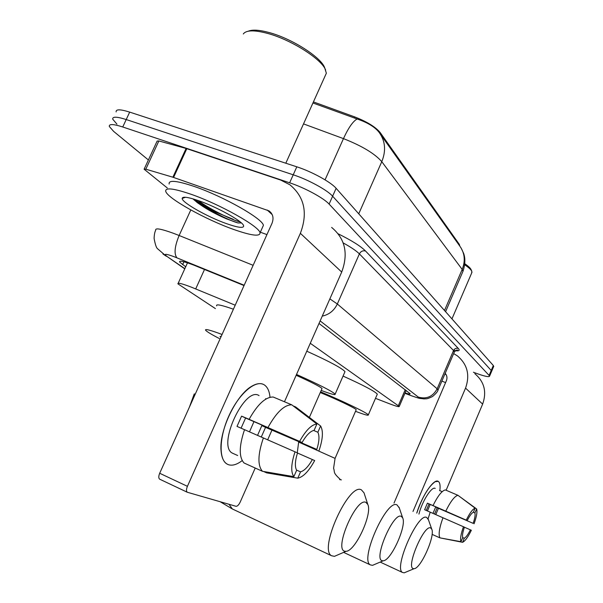 <?xml version="1.0" encoding="UTF-8"?>
<svg xmlns="http://www.w3.org/2000/svg" width="603" height="603" viewBox="0 0 603 603"><rect width="100%" height="100%" fill="white"/><g stroke="black" fill="none" stroke-linecap="round" stroke-linejoin="round"><path stroke-width="0.9" d="M235.208 305.208L191.475 287.209C181.925 283.553 177.403 282.438 177.923 283.862L215.422 308.608M313.424 101.907L354.737 116.922C367.054 121.723 375.548 126.954 380.214 132.6L459.35 244.419L459.825 246.099M375.488 398.349L388.445 403.369C395.613 406.113 399.216 407.138 399.254 406.437L310.274 343.273M148.391 159.961L113.583 131.341L109.324 126.479C108.879 123.803 113.349 123.969 122.748 126.984L289.636 182.799C304.621 187.706 323.773 198.093 329.11 204.093L489.108 375.428L491.219 370.468L491.535 371.531L491.219 370.468L332.622 196.201L491.219 370.468L493.322 365.516L493.631 366.601M289.636 182.799L293.224 174.802C308.223 179.656 327.339 190.096 332.622 196.201C327.339 190.096 308.223 179.656 293.224 174.802L126.215 119.545L293.224 174.802L296.812 166.82C311.826 171.621 330.904 182.106 336.127 188.317L493.322 365.516M116.944 124.15L112.731 119.198C112.316 116.447 116.809 116.567 126.215 119.545C116.809 116.567 112.316 116.447 112.731 119.198M462.652 272.066L462.976 271.305L462.192 269.42C465.614 260.662 464.725 252.763 459.516 245.7L380.546 134.394M444.501 310.477L462.192 269.42L381.782 161.679C386.252 150.592 385.309 140.755 378.955 132.163C374.757 126.909 367.476 122.515 357.112 118.979L312.934 102.992M116.13 111.924C115.753 109.105 120.268 109.166 129.683 112.113L296.812 166.82M244.034 285.558L193.194 264.883C183.674 261.34 179.136 260.375 179.588 261.988L185.694 266.782M489.108 375.428L489.561 376.189C488.935 377.327 484.081 376.212 475.021 372.85L473.415 372.239M405.073 392.945C408.563 394.038 410.259 394.294 410.153 393.706L319.017 323.464M228.379 464.679C224.097 463.021 221.655 458.34 221.045 450.645C219.062 430.467 236.482 394.377 251.971 386.124C256.69 383.395 260.669 382.905 263.895 384.646C267.363 386.689 269.398 390.895 270.008 397.256C269.435 391.264 267.589 387.171 264.453 384.985L263.895 384.646C255.559 379.709 239.504 393.201 229.509 414.54C219.402 435.818 218.369 458.808 226.773 463.888L228.379 464.679C232.313 465.983 236.919 464.627 242.187 460.609C236.919 464.627 232.313 465.983 228.379 464.679M167.34 188L144.109 169.209L145.798 169.187L172.88 177.207L186.101 148.451L280.681 180.071L289.892 184.782C304.492 196.895 307.99 213.078 300.369 233.316L187.42 486.32C186.229 489.274 186.176 491.241 187.254 492.236L235.992 506.294C237.386 506.362 238.788 504.952 240.205 502.058L255.22 468.034M144.223 168.968L157.134 141.072L158.86 140.951L186.101 148.451M331.65 227.429C345.187 238.728 348.542 253.599 341.705 272.051L284.465 401.764M271.945 430.135L267.672 439.821M187.216 492.206L159.622 479.151C158.491 478.149 158.514 476.182 159.689 473.265L272.006 223.314C273.988 218.022 272.978 213.877 268.983 210.877L172.88 177.207M223.223 215.226L196.895 202.389M266.941 234.582L260.323 232.208M293.857 476.641L296.646 470.272C294.716 466.82 295.003 461.031 297.505 452.921L295.04 451.828C291.091 463.865 290.699 472.134 293.857 476.641L262.471 471.305L244.034 462.983C238.848 457.195 239.014 446.099 244.532 429.683L295.04 451.828M302.08 442.481L249.122 419.334C257.541 404.327 265.576 396.895 273.212 397.03L291.754 404.824L316.892 424.015L314.125 430.331C310.341 431.145 306.324 435.193 302.08 442.481L245.602 418.015L241.087 428.19M233.843 453.795L232.238 453.072C216.952 445.3 244.856 385.822 259.041 395.583M266.164 398.892L265.614 398.658M261.287 437.024L265.546 427.361L316.809 449.439L261.845 425.62L257.541 435.381M249.122 419.334L241.584 416.138L237.017 426.404L244.524 429.698M267.981 427.504C276.385 412.346 284.315 404.786 291.754 404.824M313.605 430.436L317.864 432.253L320.608 425.989L295.643 406.942L293.164 405.902M263.601 471.493L266.632 472.865L297.792 478.171L300.55 471.863L296.518 470.069M299.646 441.328C305.789 430.346 311.54 424.572 316.892 424.015M320.608 425.989C323.412 430.874 322.899 439.052 319.055 450.509M297.475 453.011L314.668 460.556C308.879 471.162 303.256 477.033 297.792 478.171M317.864 432.253C319.613 435.894 319.258 441.622 316.809 449.439M312.392 459.546C308.329 466.647 304.379 470.755 300.55 471.863M262.471 471.305C257.481 465.584 257.783 454.458 263.375 437.936M253.953 421.633L249.499 431.861M245.602 418.015L241.584 416.138M265.546 427.361L261.845 425.62M248.353 31.183C252.469 29.457 259.396 29.901 269.119 32.532C291.822 38.547 321.098 57.293 324.633 67.642L326.351 73.219L324.851 76.543M243.311 33.972C246.137 30.075 254.195 29.879 267.483 33.384C291.279 39.7 321.987 59.343 325.658 70.121M233.565 229.419C205.804 219.635 167.649 198.523 165.757 191.445C164.936 187.337 173.272 188.249 190.759 194.174C219.944 204.206 259.644 226.615 260.044 232.833C260.142 236.791 251.315 235.652 233.565 229.419M169.164 184.036C168.403 179.8 176.777 180.614 194.287 186.47C223.494 196.397 263.089 218.972 263.39 225.394L262.478 227.421M198.711 200.724C216.876 207.002 241.765 220.804 243.506 225.386C244.449 228.499 238.811 227.926 226.592 223.675C207.703 217.057 181.842 202.51 182.159 198.455C182.423 196.276 187.94 197.03 198.711 200.724M192.877 198.824C200.565 205.781 211.811 212.467 226.607 218.881L238.042 222.967L241.373 222.922M193.985 199.156C204.357 208.201 229.261 220.683 238.042 222.967M198.214 200.55C210.62 209.829 233.557 220.721 240.16 221.889M344.901 551.248L346.077 551.308C355.386 551.15 372.594 513.907 367.815 504.5L365.931 502.389C356.328 496.925 333.504 549.808 344.901 551.248M338.765 554.474L334.446 556.35L331.567 555.747C318.324 549.476 349.084 482.053 361.438 489.892L364.024 492.847L364.453 494.159M221.271 336.225L220.012 336.587M219.175 338.456C211.359 334.401 206.852 331.673 205.653 330.271C204.59 328.597 210.063 329.992 222.055 334.469M216.65 305.879C215.753 303.859 221.339 304.967 233.406 309.211M382.34 560.745L383.229 560.79C391.023 560.737 406.814 525.899 402.714 517.969L401.289 516.364C393.435 511.766 372.933 559.667 382.34 560.745M375.654 564.016L372.526 565.343L370.348 564.89C359.365 559.81 386.922 498.357 397.083 504.967L399.314 508.005M321.904 388.822L322.04 388.513C319.959 386.531 311.329 382.121 296.148 375.285M296.518 374.448C319.236 384.661 332.11 391.226 335.147 394.143C335.607 395.312 330.957 394.076 321.203 390.427M306.784 351.195C329.419 361.453 342.157 368.275 344.991 371.644L344.728 372.239M413.439 568.637L414.125 568.674C420.743 568.689 435.328 535.992 431.778 529.23L430.678 527.979C424.128 524.045 405.533 567.822 413.439 568.637M406.55 571.84L404.214 572.82L402.525 572.473C393.269 568.297 418.226 511.834 426.728 517.502L428.424 519.733M356.117 409.942L356.215 409.716C355.913 408.487 336.715 399.276 321.007 392.855L320.268 392.553M320.592 391.807C343.182 401.221 367.89 413.228 368.312 414.902C368.629 415.851 364.363 414.653 355.521 411.321M343.047 376.076C363.511 385.309 374.93 391.332 377.312 394.151L377.124 394.588M416.763 513.108C422.266 497.166 428.371 486.711 435.095 481.729L438.23 481.36C439.926 482.438 440.469 485.543 439.851 490.661C440.446 485.709 439.964 482.641 438.381 481.458L438.23 481.36C434.047 478.171 421.927 495.854 416.763 513.108M453.652 353.577L457.406 355.883C467.431 364.363 470.144 375.111 465.546 388.106L412.995 511.442M474.832 373.687C484.33 381.737 486.93 391.882 482.634 404.116L446.114 490.247M438.456 508.299L435.781 514.608M394.015 503.075L446.401 380.689C447.441 377.923 447.034 375.473 445.187 373.34M445.587 382.581L441.848 381.126M460.994 541.698L462.705 537.642C462.139 535.72 462.72 532.23 464.431 527.18L463.458 526.751C460.813 534.25 459.991 539.233 460.994 541.698L439.964 537.876L432.087 534.364M467.219 520.555L433.022 505.585C437.846 495.862 441.961 490.638 445.361 489.922L457.956 495.312L475.111 508.148L473.415 512.181C471.689 513.04 469.624 515.836 467.219 520.555L429.035 503.927L426.261 510.44M442.18 491.664L439.519 490.518M434.537 514.065L437.205 507.756L473.151 523.359L435.668 507.033L432.984 513.387M433.022 505.585L427.414 503.166L424.625 509.723L463.458 526.751M445.775 511.14C450.584 501.357 454.647 496.081 457.956 495.312M473.28 512.241L474.923 512.957L476.611 508.94L458.536 495.749M440.416 537.959L462.576 542.308L464.272 538.275L462.674 537.575M466.255 520.103C469.76 513.017 472.707 509.03 475.111 508.148M476.611 508.94C477.493 511.57 476.649 516.522 474.064 523.796M464.416 527.218L471.35 530.263C467.966 537.183 465.041 541.2 462.576 542.308M474.923 512.957C475.428 514.954 474.832 518.422 473.151 523.359M470.423 529.849C468.079 534.492 466.029 537.303 464.272 538.275M418.949 514.073C422.085 501.259 431.906 485.935 435.223 488.43M428.055 518.821L430.225 512.173M439.964 537.876C438.268 534.793 439.27 528.085 442.971 517.766M430.203 504.432L427.444 510.96M429.035 503.927L427.414 503.166M437.205 507.756L435.668 507.033M464.74 264.83C468.772 267.521 471.139 269.699 471.832 271.365L471.682 272.993M464.86 263.782C468.403 266.202 470.483 268.169 471.116 269.692L471.765 271.207M204.523 269.443L195.704 288.905M380.214 132.6L379.867 133.384M354.737 116.922L354.247 118.015M405.239 389.696L398.364 405.615M358.74 213.809L381.782 161.679C374.795 153.629 362.019 145.941 343.461 138.622C348.398 127.866 352.951 121.316 357.112 118.979M325.055 179.852L343.461 138.622L303.52 123.894M129.683 112.113L122.748 126.984M336.127 188.317L329.11 204.093M183.938 261.8L182.626 264.672M244.177 285.234L174.086 256.697C165.35 253.539 163.112 253.546 167.37 256.72L184.842 268.652M162.931 253.961L166.338 256.275L157.654 248.813C156.396 247.999 155.212 244.547 154.104 238.441C154.232 234.725 154.767 231.974 155.71 230.173C155.092 227.768 161.009 228.816 173.453 233.301L179.129 235.502L190.804 209.95M184.759 268.848L167.37 256.72M338.245 233.851C351.647 240.484 360.737 246.197 365.516 250.991L458.28 348.413C460.104 350.426 459.117 351.187 455.318 350.705M329.864 298.892L337.326 303.987L359.388 253.893C356.381 250.871 350.984 247.215 343.19 242.919M176.883 257.798C173.898 253.855 174.644 246.423 179.129 235.502L253.132 265.305M322.258 316.123C329.14 314.623 334.16 310.575 337.326 303.987L437.152 388.799L453.546 350.524L359.388 253.893C360.805 251.33 362.848 250.358 365.516 250.991M404.93 393.277L411.374 395.719C417.442 397.957 419.756 398.417 418.309 397.091C426.555 399.42 432.841 396.661 437.152 388.799L437.921 390.292M454.18 352.348L453.546 350.524C454.617 348.572 456.192 347.871 458.28 348.413M418.309 397.091L320.148 320.909M412.46 396.156L411.374 395.719M341.705 272.051L300.369 233.316M272.217 214.638L267.197 210.017M186.817 148.67L173.589 177.433M159.689 473.265L187.42 486.32M158.86 140.951L145.798 169.187M210.063 208.208L192.975 198.937M233.24 219.288L215.535 212.045L197.98 203.203M195.221 394.189L194.241 393.932L189.417 407.1M229.034 504.296L232.343 508.962L233.534 509.527M335.064 458.378L298.583 442.044M341.411 479.882L339.61 479.611M482.634 404.116L465.546 388.106M446.326 374.983L444.999 373.77M187.488 262.848L178.194 283.259M406.166 390.405L399.254 406.437M461.046 247.901L463.677 253.471C465.456 258.521 465.222 264.461 462.976 271.305L445.579 311.698M493.751 366.307L489.561 376.189M179.913 261.265L179.588 261.988M404.915 393.307L411.525 395.809C422.665 399.54 417.969 397.95 423.992 398.915C427.007 398.553 425.967 399.608 432.517 396.54C435.954 393.653 437.808 391.445 438.08 389.922L454.391 351.858C456.509 349.951 457.556 349.439 457.534 350.313C456.75 350.516 458.205 351.006 453.637 350.343M271.214 212.934L268.983 210.877M187.254 492.236L159.622 479.151M237.665 455.514L232.238 453.072M185.475 197.264L182.159 198.455M260.044 232.833L263.39 225.394M285.807 163.217L326.351 73.219M220.185 501.749L232.343 508.962L331.567 555.747M367.815 504.5L364.024 492.847M346.077 551.308L334.446 556.35M402.714 517.969L399.05 507.221M383.229 560.79L372.526 565.343M335.147 394.143L344.991 371.644M343.612 552.378L370.348 564.89M298.696 441.765L297.271 452.815M322.04 388.513L309.369 417.404M431.778 529.23L428.258 519.258M414.125 568.674L404.214 572.82M368.312 414.902L377.312 394.151M380.199 562.086L402.525 572.473M356.215 409.716L335.08 458.333L333.58 468.29C335.14 472.353 332.396 472.187 340.084 479.219M445.609 373.83L445.157 373.415M451.956 318.881L471.991 272.262"/></g></svg>
